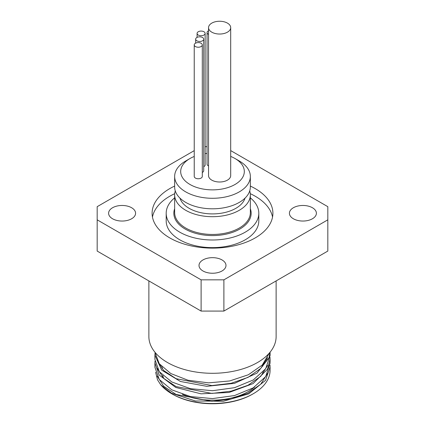 <?xml version="1.0" encoding="UTF-8"?>
<svg xmlns="http://www.w3.org/2000/svg" width="425" height="425" viewBox="0 0 425 425"><rect width="100%" height="100%" fill="white"/><g stroke="black" fill="none" stroke-linecap="round" stroke-linejoin="round"><path stroke-width="0.64" d="M196.839 40.795A4.027 2.327 180 0 1 195.659 39.153A4.027 2.327 180 0 1 199.686 36.826A4.027 2.327 180 0 1 203.713 39.153A4.027 2.327 180 0 1 201.227 41.299A4.027 2.327 180 0 1 196.839 40.795M203.713 39.153L203.713 170.675A4.027 2.327 180 0 1 202.289 172.449M198.262 35.041A4.027 2.327 180 0 1 197.083 33.4A4.027 2.327 180 0 1 201.11 31.073A4.027 2.327 180 0 1 205.137 33.4A4.027 2.327 180 0 1 202.651 35.546A4.027 2.327 180 0 1 198.262 35.041M205.137 33.4L205.137 164.921A4.027 2.327 180 0 1 203.713 166.696M195.415 46.548A4.027 2.327 180 0 1 194.236 44.907A4.027 2.327 180 0 1 198.262 42.58A4.027 2.327 180 0 1 202.289 44.907A4.027 2.327 180 0 1 199.803 47.053A4.027 2.327 180 0 1 195.415 46.548M202.289 44.907L202.289 176.428A4.027 2.327 180 0 1 199.803 178.58A4.027 2.327 180 0 1 195.415 178.075A4.027 2.327 180 0 1 194.236 176.428L194.236 44.907M208.542 34.383A4.027 2.327 180 0 1 208.229 34.218A4.027 2.327 180 0 1 207.049 32.576A4.027 2.327 180 0 1 208.542 30.77M208.542 165.909A4.027 2.327 180 0 1 208.229 165.745A4.027 2.327 180 0 1 207.049 164.098L207.049 32.576M211.788 32.167A11.077 6.396 180 0 1 208.542 27.646A11.077 6.396 180 0 1 219.619 21.25A11.077 6.396 180 0 1 230.695 27.646A11.077 6.396 180 0 1 223.858 33.548A11.077 6.396 180 0 1 211.788 32.167M230.695 27.646L230.695 175.61A11.077 6.396 180 0 1 223.858 181.512A11.077 6.396 180 0 1 211.788 180.131A11.077 6.396 180 0 1 208.542 175.61L208.542 27.646M230.695 150.599L327.824 206.678L327.824 251.069L223.89 311.073L223.89 279.841L201.11 279.841L201.11 311.073L223.89 311.073M201.11 311.073L97.176 251.069L97.176 206.678L194.236 150.641M201.11 279.841L97.176 219.831M205.137 146.673L207.049 146.673M327.824 219.831L223.89 279.841M250.352 186.081A60.403 34.877 180 0 1 272.903 213.254A60.403 34.877 180 0 1 235.615 245.475A60.403 34.877 180 0 1 169.788 237.915A60.403 34.877 180 0 1 152.097 213.254A60.403 34.877 180 0 1 174.648 186.081M222.041 259.946A13.488 7.788 180 0 1 225.988 265.45A13.488 7.788 180 0 1 212.5 273.243A13.488 7.788 180 0 1 199.012 265.45A13.488 7.788 180 0 1 207.336 258.257A13.488 7.788 180 0 1 222.041 259.946M293.367 207.751A13.488 7.788 180 0 1 308.072 206.061A13.488 7.788 180 0 1 316.397 213.254A13.488 7.788 180 0 1 302.908 221.042A13.488 7.788 180 0 1 289.414 213.254A13.488 7.788 180 0 1 293.367 207.751M131.633 218.763A13.488 7.788 180 0 1 116.928 220.453A13.488 7.788 180 0 1 108.603 213.254A13.488 7.788 180 0 1 122.092 205.466A13.488 7.788 180 0 1 135.586 213.254A13.488 7.788 180 0 1 131.633 218.763M154.923 352.192L159.242 363.726L170.797 373.538L188.009 380.237L208.553 382.856L229.633 380.965L248.381 374.754L262.257 365.022L269.386 353.016M270.056 352.219L268.977 357.898L256.992 373.123L234.488 383.355L206.789 386.325L180.439 381.48L161.665 370.101L154.907 355.087L154.998 353.313M154.913 355.486L154.913 359.438L159.295 371.668L171.774 381.963L190.464 388.678L212.5 390.713L234.536 387.696L253.22 379.998L265.705 368.719L270.087 355.502L270.087 352.182M270.008 357.25L270.082 359.019L267.553 369.155L253.077 383.605L229.006 392.482L201.036 393.826L175.775 387.467L159.194 375.057L154.913 362.955L155.003 361.154M154.913 363.078L154.913 367.312L159.301 379.541L171.78 389.831L190.458 396.552L212.5 398.592L234.536 395.563L253.215 387.866L265.699 376.587L270.087 362.993M270.018 365.139L270.087 366.892L265.567 380.311L248.742 393.848L223.353 401.28L195.394 400.987L171.482 393.194L160.703 384.784L157.51 379.838L155.603 372.263M266.783 359.157A57.588 33.246 180 0 1 266.953 359.444M270.087 367.088L270.087 370.26A57.588 33.246 180 0 1 253.22 393.773A57.588 33.246 180 0 1 171.78 393.773A57.588 33.246 180 0 1 160.698 384.784M158.132 362.918A56.18 32.433 180 0 1 158.35 362.445M157.133 376.098L163.678 386.219L176.051 394.427L211.889 401.301L231.051 399.054L248.009 393.141L260.711 384.216L267.644 373.309M267.123 359.029L267.012 358.758M157.149 368.273L163.71 378.383L176.099 386.58L211.921 393.433L231.072 391.181L248.009 385.263L260.7 376.348L267.644 365.452M157.133 360.358L163.673 370.483L176.062 378.686L211.9 385.565L231.072 383.308L248.014 377.384L260.716 368.464L267.66 357.558M171.78 393.773L172.492 394.182A56.578 32.667 0 0 0 252.508 394.182L253.22 393.773M266.268 360.915A56.578 32.667 0 0 0 265.986 360.427M162.754 375.519A50.336 29.065 0 0 0 163.827 378.494M182.378 394.368A50.336 29.065 0 0 0 254.687 386.941M262.512 374.382A50.336 29.065 0 0 0 262.793 372.337M230.695 156.432A31.811 18.365 180 0 1 234.998 158.509A31.811 18.365 180 0 1 234.993 184.487A31.811 18.365 180 0 1 190.007 184.487A31.811 18.365 180 0 1 190.002 158.509A31.811 18.365 180 0 1 194.236 156.458M205.137 153.627A31.811 18.365 180 0 1 207.049 153.404M190.002 158.509L185.73 160.974A37.852 21.856 0 0 0 174.648 176.428A37.852 21.856 0 0 0 185.736 191.882A37.852 21.856 0 0 0 226.987 196.621A37.852 21.856 0 0 0 250.352 176.428A37.852 21.856 0 0 0 239.27 160.974L234.998 158.509M174.648 176.428L174.648 186.952A37.852 21.856 0 0 0 185.736 202.406A37.852 21.856 0 0 0 226.987 207.145A37.852 21.856 0 0 0 250.352 186.952L250.352 176.428M148.872 280.914L148.872 336.558A63.628 36.736 0 0 0 212.5 373.293A63.628 36.736 0 0 0 276.128 336.558L276.128 280.914M249.73 190.899A37.852 21.856 180 0 1 250.352 194.841A37.852 21.856 180 0 1 226.987 215.034A37.852 21.856 180 0 1 185.736 210.295A37.852 21.856 180 0 1 174.648 194.841A37.852 21.856 180 0 1 175.27 190.899M174.648 197.853A46.309 26.738 0 0 0 166.191 213.254A46.309 26.738 0 0 0 179.754 232.162A46.309 26.738 0 0 0 230.222 237.958A46.309 26.738 0 0 0 258.809 213.254A46.309 26.738 0 0 0 250.352 197.853M179.972 198.13A33.023 19.067 0 0 0 202.55 213.021A33.023 19.067 0 0 0 235.848 208.324A33.023 19.067 0 0 0 245.028 198.13M166.191 213.254L166.191 220.883A46.309 26.738 0 0 0 179.754 239.79A46.309 26.738 0 0 0 230.222 245.586A46.309 26.738 0 0 0 258.809 220.883L258.809 213.254M272.542 217.069A60.403 34.877 0 0 0 250.298 193.683M174.702 193.683A60.403 34.877 0 0 0 152.458 217.069M250.352 194.841L250.352 212.601A37.852 21.856 180 0 1 226.987 232.788A37.852 21.856 180 0 1 185.736 228.05A37.852 21.856 180 0 1 174.648 212.601L174.648 194.841M174.648 208.723A38.659 22.318 0 0 0 185.162 229.038A38.659 22.318 0 0 0 230.86 232.9A38.659 22.318 0 0 0 250.352 208.723M195.659 43.132L195.659 39.153M197.083 37.379L197.083 33.4M270.087 363.375L270.087 359.019M162.164 367.083L162.164 368.911M262.836 364.411L262.836 366.116"/></g></svg>
